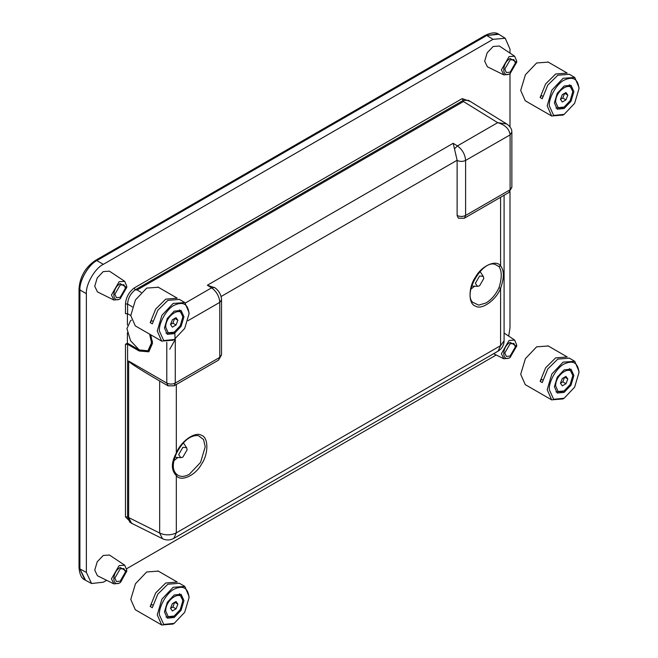 <?xml version="1.0" encoding="UTF-8"?>
<svg xmlns="http://www.w3.org/2000/svg" width="658" height="658" viewBox="0 0 658 658"><rect width="100%" height="100%" fill="white"/><g stroke="black" fill="none" stroke-linecap="round" stroke-linejoin="round"><path stroke-width="0.99" d="M555.665 386.016C555.196 373.662 573.085 363.331 572.616 376.228L570.132 384.576L564.145 390.91L558.149 391.502L555.665 386.016M560.468 383.236L562.31 378.506L565.979 376.392L567.813 379L565.979 383.729L562.31 385.851L560.468 383.236L562.796 381.895L565.979 383.729M525.232 384.609L520.7 374.279L525.405 358.643L536.64 346.832L548.229 345.993M562.796 381.895L564.63 377.166L567.813 379M542.06 379.559L541.378 379.584L540.119 381.369L542.241 382.586L547.785 368.949L557.787 359.095L569.343 358.174M567.221 356.949L555.665 357.87L545.671 367.732L540.119 381.369M549.307 389.684C548.64 381.591 556.8 367.46 564.145 363.989C573.085 359.91 578.037 362.772 578.974 372.551L574.631 387.175L564.145 398.246L553.649 399.291L549.307 389.684M573.891 375.488L571.037 385.094L564.145 392.374L557.252 393.056L554.39 386.748L557.252 377.141L564.145 369.862L571.037 369.179L573.891 375.488M564.145 390.91L563.084 391.518L555.92 391.913M569.376 368.603L572.616 375.002L572.616 376.228M562.944 398.937L551.61 399.834L547.185 389.684L551.84 374.015L563.084 362.155L574.771 361.324L578.974 371.334L578.974 372.551M165.734 611.142C165.265 598.788 183.146 588.458 182.685 601.354L180.202 609.703L174.206 616.036L168.209 616.628L165.734 611.142M170.537 608.362L172.371 603.633L176.04 601.519L177.874 604.126L176.04 608.856L172.371 610.978L170.537 608.362L172.865 607.021L176.04 608.856M135.293 609.736L130.761 599.413L135.466 583.769L146.701 571.958L158.29 571.119M172.865 607.021L174.699 602.292L177.874 604.126M152.13 604.686L151.447 604.71L150.189 606.495L152.302 607.721L157.854 594.075L167.848 584.222L179.404 583.301M177.282 582.075L165.734 582.996L155.732 592.858L150.189 606.495M159.376 614.811C158.71 606.717 166.869 592.587 174.206 589.116C183.154 585.044 188.098 587.898 189.043 597.678L184.692 612.302L174.206 623.373L163.719 624.417L159.376 614.811M183.952 600.614L181.098 610.229L174.206 617.5L167.313 618.183L164.459 611.874L167.313 602.267L174.206 594.988L181.098 594.306L183.952 600.614M174.206 616.036L173.144 616.645L165.981 617.04M179.445 593.73L182.685 600.129L182.685 601.354M173.005 624.064L161.679 624.96L157.254 614.811L161.909 599.142L173.144 587.281L184.832 586.451L189.043 596.461L189.043 597.678M165.734 327.281C165.265 314.927 183.146 304.605 182.685 317.493L180.202 325.85L174.206 332.175L168.209 332.767L165.734 327.281M170.537 324.501L172.371 319.772L176.04 317.658L177.874 320.265L176.04 324.994L172.371 327.116L170.537 324.501L172.865 323.16L176.04 324.994M135.293 325.875L130.761 315.552L135.466 299.908L146.701 288.097L158.29 287.258M172.865 323.16L174.699 318.431L177.874 320.265M152.13 320.824L151.447 320.849L150.189 322.634L152.302 323.859L157.854 310.222L167.848 300.361L179.404 299.439M177.282 298.222L165.734 299.135L155.732 308.997L150.189 322.634M159.376 330.949C158.71 322.856 166.869 308.725 174.206 305.254C183.154 301.183 188.098 304.037 189.043 313.825L184.692 328.441L174.206 339.512L163.719 340.556L159.376 330.949M183.952 316.761L181.098 326.368L174.206 333.639L167.313 334.322L164.459 328.013L167.313 318.406L174.206 311.127L181.098 310.444L183.952 316.761M174.206 332.175L173.144 332.784L165.981 333.178M179.445 309.869L182.685 316.268L182.685 317.493M173.005 340.202L161.679 341.099L157.254 330.949L161.909 315.289L173.144 303.42L184.832 302.59L189.043 312.599L189.043 313.825M131.394 320.183L130.547 320.668L126.945 328.63L130.547 340.737L139.241 349.916L147.935 350.78L151.529 342.818L149.637 334.157M147.935 350.78L148.782 350.286L152.376 342.333L152.311 340.786M176.377 452.811L176.311 453.049C171.064 462.706 171.064 470.223 176.311 475.602L176.015 473.604C172.199 469.623 172.404 462.771 176.615 453.058C182.998 441.066 190.129 435.226 198 435.547M510.098 73.597L516.629 62.288L510.098 58.521C501.684 62.971 501.684 78.87 510.098 73.597M510.098 59.944L513.849 59.574L515.403 63.003L510.098 72.174L506.356 72.544L504.801 69.115L510.098 59.944M510.098 357.459L516.629 346.149L510.098 342.382C501.684 346.824 501.684 362.731 510.098 357.459M510.098 343.805L513.849 343.427L515.403 346.856L510.098 356.036L506.356 356.406L504.801 352.976L510.098 343.805M454.489 148.873L457.417 145.912C462.377 149.547 465.099 154.383 465.601 160.42L465.601 215.462L510.098 189.767L508.864 192.506L464.359 218.201L458.363 218.201L457.121 215.462L457.121 160.248L453.181 143.296L457.417 145.912L497.678 122.668L506.75 123.967L468.488 100.337L463.183 100.444L135.268 289.808L137.119 289.964L463.479 101.538L463.207 100.477M130.761 315.536L127.586 313.702L125.464 313.702L125.464 303.996C125.949 297.506 128.853 292.177 134.158 288.007L462.204 98.61L463.183 100.444M462.204 98.61L470.478 101.562M498.098 351.133C501.939 348.756 503.938 345.294 504.094 340.754L500.582 345.647L498.098 351.133L173.827 538.351L176.311 532.865L500.582 345.647L500.582 288.385L498.994 287.743C501.98 278.169 501.98 271.104 498.994 266.548L500.582 265.832C504.267 270.339 504.267 277.857 500.582 288.385C496.198 299.999 481.566 310.362 475.537 306.126C468.208 304.3 468.208 287.291 475.537 277.018C481.566 265.816 496.198 259.277 500.582 265.832L500.582 197.285M126.657 568.726L496.222 355.007M508.692 336.106L509.991 327.832L509.991 191.667M509.991 53.109L509.991 49.12L505.237 38.271L493.039 39.332L486.788 35.474L498.789 34.29M470.898 289.109L474.665 286.197M479.583 276.015L475.347 283.359L477.527 286.378L479.583 285.802L483.827 278.466L483.293 276.393L479.583 276.015M185.367 302.984L211.588 287.842C216.548 291.478 219.27 296.314 219.772 302.351L221.524 299.9C221.269 294.907 219.106 290.894 215.051 287.85L207.352 285.227L211.588 287.842L214.434 287.464M166.787 342.267L166.787 383.079L128.647 361.061C129.034 362.484 139.364 369.122 159.655 380.974L159.655 533.038L128.647 517.55L131.452 523.2M128.647 361.061L128.647 517.542L127.586 516.925L127.586 344.29L139.241 351.018L148.831 351.808L152.483 343.369L150.748 334.799M173.827 538.351C170.093 540.366 166.309 540.481 162.477 538.696L159.655 533.038C165.281 535.513 170.833 535.456 176.311 532.865L176.311 475.602C180.687 482.158 195.327 475.619 201.356 464.416C208.676 454.143 208.676 437.134 201.356 435.308C195.327 431.072 180.687 441.436 176.311 453.049L176.311 384.511M177.981 457.483L174.206 460.403M182.899 457.096L180.835 457.672L178.655 454.653L182.899 447.308L186.601 447.687L187.135 449.759L182.899 457.096M120.167 283.647L126.698 287.414L120.167 298.724C111.753 303.996 111.753 288.097 120.167 283.647M120.167 297.301L125.464 288.13L123.91 284.7L120.167 285.07L114.87 294.241L116.417 297.671L120.167 297.301M106.612 580.298L103.322 582.198L91.561 583.506L86.371 572.411L86.371 293.69C85.614 284.445 94.933 268.299 103.322 264.335L493.039 39.332M509.991 126.895L509.991 73.68M127.413 332.767L127.413 343.163L125.464 344.29L125.464 516.925L132.184 523.571M127.413 313.619L127.413 325.027M510.46 73.375L509.045 74.272L503.847 74.913L487.381 66.771L484.675 61.161L487.159 52.813L493.146 46.488L499.356 46.027L514.646 56.21L516.686 61.038L516.62 62.716M126.681 571.703L126.747 570.025L124.707 565.197L109.425 555.015L103.216 555.475L97.219 561.8L94.736 570.149L97.45 575.758L113.908 583.901L119.106 583.259L120.167 582.585C111.753 587.857 111.753 571.958 120.167 567.509L126.698 571.276L120.529 582.363M126.681 287.842L126.747 286.164L124.707 281.336L109.425 271.154L103.216 271.614L97.219 277.939L94.736 286.288L97.45 291.897L113.908 300.048L119.106 299.398L120.529 298.502M463.479 101.538L497.678 122.668C505.13 124.864 509.267 128.886 510.098 134.726L511.85 132.094L510.098 134.898L465.601 160.42C462.771 161.736 459.95 161.736 457.121 160.42M127.586 313.702L127.586 303.996L132.299 306.908M125.464 303.996L127.586 303.996C127.989 298.247 130.539 293.509 135.227 289.791L135.268 289.808M188.015 320.685L219.772 302.351L219.772 357.384L218.53 360.132L174.025 385.827L168.029 385.827L159.655 380.974M103.322 264.335L96.858 260.601C88.559 264.623 79.248 280.769 79.922 289.972L86.371 293.69M86.371 572.411L79.898 568.931L84.874 579.912C81.584 578.588 79.643 574.524 79.026 567.706L79.026 288.739C79.931 276.689 85.376 267.263 95.361 260.453L96.858 260.601L484.675 36.692M85.54 580.257L79.898 568.931L79.922 289.972C79.149 280.719 88.468 264.565 96.858 260.601L486.788 35.474L485.374 35.277M125.464 344.29L127.586 344.29M134.158 288.007L135.227 289.791M127.413 343.163L140.129 350.5L139.241 351.018M120.167 581.162L125.464 571.991L123.91 568.553L120.167 568.931L114.87 578.102L116.417 581.532L120.167 581.162M503.847 74.913L501.404 69.863L509.045 56.621L514.646 56.21M124.707 281.336L119.106 281.747L111.465 294.99L113.908 300.048M124.707 565.197L119.106 565.609L111.465 578.851L113.908 583.901M510.46 357.236L509.045 358.133L503.847 358.774L501.404 353.724L509.045 340.482L514.646 340.071L516.686 344.899L516.62 346.577M555.665 102.154C555.196 89.801 573.085 79.478 572.616 92.367L570.132 100.723L564.145 107.048L558.149 107.641L555.665 102.154M560.468 99.374L562.31 94.645L565.979 92.531L567.813 95.139L565.979 99.868L562.31 101.99L560.468 99.374L562.796 98.034L565.979 99.868M525.232 100.748L520.7 90.426L525.405 74.782L536.64 62.971L548.229 62.132M562.796 98.034L564.63 93.304L567.813 95.139M542.801 96.126L541.378 95.723L540.119 97.507L542.241 98.733L547.785 85.088L557.787 75.234L569.343 74.313M567.221 73.096L555.665 74.009L545.671 83.87L540.119 97.507M549.307 105.823C548.64 97.729 556.8 83.599 564.145 80.128C573.085 76.057 578.037 78.911 578.974 88.698L574.631 103.314L564.145 114.385L553.649 115.43L549.307 105.823M573.891 91.635L571.037 101.242L564.145 108.512L557.252 109.195L554.39 102.887L557.252 93.28L564.145 86.001L571.037 85.318L573.891 91.635M564.145 107.048L563.084 107.657L555.92 108.052M569.376 84.742L572.616 91.141L572.616 92.367M562.944 115.076L551.61 115.972L547.185 105.823L551.84 90.154L563.084 78.294L574.771 77.463L578.974 87.473L578.974 88.698M498.114 33.936L486.788 35.474M221.516 354.752L219.772 357.384L175.267 383.079L175.267 338.862M129.799 522.246L127.586 516.925L125.464 516.925M207.352 285.227L453.181 143.296M141.141 292.448L137.119 289.964M457.121 160.248L221.063 296.536M511.85 187.127L510.098 189.767L510.098 134.898M457.121 215.462C459.95 216.778 462.771 216.778 465.601 215.462L464.49 218.119M494.684 264.261C482.15 260.272 462.993 293.452 472.715 302.318L478.72 305.131L486.032 302.968C491.427 299.678 495.754 294.603 498.994 287.743M498.994 266.548L494.915 264.302M174.156 385.744L175.267 383.079C172.437 384.404 169.616 384.404 166.787 383.079L168.201 385.909M198.288 435.604L203.519 439.47L205.222 446.757L200.567 462.41L189.339 474.262C183.936 477.206 179.618 477.124 176.377 474.007M79.922 289.972L79.026 288.739M79.898 568.931L79.026 567.624M174.773 331.681L175.102 339.75L169.764 349.242M542.801 379.979L542.077 379.567M525.355 384.683L551.84 399.974M547.834 345.746L566.9 356.759M574.319 361.045L569.022 357.985M564.145 398.246L563.084 398.863M152.862 605.113L152.146 604.694M135.416 609.81L161.909 625.1M157.895 570.873L176.969 581.886M184.388 586.171L179.091 583.111M174.206 623.373L173.144 623.99M152.862 321.252L152.146 320.833M135.416 325.949L161.909 341.239M157.895 287.011L176.969 298.025M184.388 302.31L179.091 299.25M174.206 339.512L173.144 340.128M505.237 38.271L499.068 34.455M131.246 523.102L130.662 522.682M511.85 132.094C511.94 129.157 510.23 126.451 506.734 123.959M511.858 132.447L511.858 187.316L508.864 192.506M504.094 340.754L504.094 195.262M91.544 583.506L85.162 580.068M221.524 299.9L221.524 354.942L218.53 360.132M131.46 523.209L162.477 538.696M498.78 34.282C495.918 32.102 491.427 32.448 485.291 35.326L95.361 260.453M480.044 271.524L483.293 276.393M477.527 286.378L471.687 286M183.352 442.818L186.601 447.687M180.835 457.672L174.831 457.285M504.094 333.038L514.646 340.071M503.847 358.774L493.623 353.716M525.355 100.822L551.84 116.112M547.834 61.885L566.9 72.898M574.319 77.183L569.022 74.124M564.145 114.385L563.084 115.002"/></g></svg>
